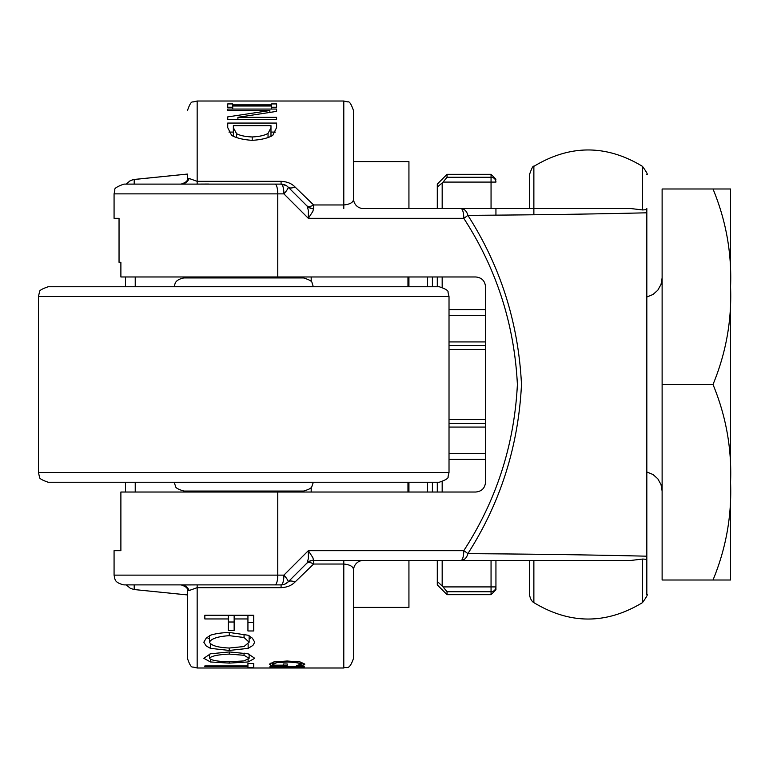 <?xml version="1.0" encoding="UTF-8"?>
<svg xmlns="http://www.w3.org/2000/svg" width="769" height="769" viewBox="0 0 769 769"><rect width="100%" height="100%" fill="white"/><g stroke="black" fill="none" stroke-linecap="round" stroke-linejoin="round"><path stroke-width="1.15" d="M449.019 472.483L38.45 472.483L39.411 476.713C38.777 478.174 41.709 480.019 48.226 482.25L439.243 482.25C445.751 480.019 448.692 478.174 448.058 476.713L449.019 472.483L449.019 296.517L448.019 292.22C448.596 290.74 445.674 288.913 439.243 286.75L48.226 286.75C41.795 288.913 38.863 290.74 39.45 292.22L38.45 296.517L449.019 296.517M408.618 482.25L243.735 482.25M243.735 277.945L183.926 277.945C175.159 279.618 175.178 284.001 175.034 283.655L174.227 286.491L313.243 286.491L312.012 282.838C312.291 281.406 309.465 279.772 303.544 277.945L243.735 277.945M199.258 277.945L303.544 277.945M243.735 491.055L303.544 491.055C309.176 489.43 311.964 487.854 311.906 486.344L313.243 482.509L174.227 482.509L175.563 486.344C175.505 487.854 178.293 489.43 183.926 491.055L243.735 491.055M713.007 384.5C726.023 352.952 731.877 320.365 730.55 286.75C731.877 253.126 726.023 220.54 713.007 188.991L730.55 188.991L730.55 580.009L713.007 580.009C726.023 548.46 731.877 515.874 730.55 482.25C731.877 448.635 726.023 416.048 713.007 384.5L662.119 384.5L662.119 580.009L713.007 580.009M730.55 531.129L730.55 482.23M713.007 188.991L662.119 188.991L662.119 384.5M485.537 423.604L449.019 423.604L485.537 423.604M495.938 215.118L495.938 208.543M491.055 560.457L491.055 586.91L495.938 586.91L495.938 589.785L495.938 560.457M427.516 286.75L427.516 276.975L427.516 286.75L408.935 286.75L408.935 276.975M408.935 492.025L408.935 482.25L427.516 482.25L427.516 492.025M442.175 208.543L442.175 182.974A15674.921 15674.921 -45.5 0 1 443.05 182.09L491.055 182.09L491.055 208.543M442.175 182.974L437.292 187.05L437.292 208.543L437.292 184.108L447.058 174.332L447.058 177.264L443.05 182.09M437.292 276.975L437.292 286.75L437.292 276.975M485.537 345.396L449.019 345.396M437.292 482.25L437.292 492.025M495.938 586.91A4.883 4.816 180 0 1 491.055 591.736L491.055 586.91L443.05 586.91A15667.414 15667.414 0 0 1 442.175 586.026L442.175 560.457M437.292 560.457L437.292 584.892L447.058 594.668L447.058 591.736L491.055 591.736L491.055 594.668L495.938 589.785M438.714 582.777L442.175 586.026M443.05 586.91L447.058 591.736L491.055 591.736M407.964 276.975L407.964 286.75M407.964 482.25L407.964 492.025M353.567 161.586L408.935 161.586L353.567 161.586L353.567 110.784L353.567 198.767A9.776 9.776 0 0 0 363.343 208.543L460.958 208.543A9.776 7.257 90 0 1 467.869 215.349C533.917 214.936 593.572 214.08 646.825 212.802L646.825 556.198C593.581 554.92 533.926 554.064 467.869 553.651C500.552 502.551 518.431 446.164 521.488 384.5C518.431 322.826 500.561 266.449 467.869 215.349A9.776 1.48 -30.5 0 1 463.774 218.319C496.466 268.737 514.336 324.124 517.393 384.5C514.346 444.857 496.476 500.254 463.774 550.681A9.776 1.48 30.5 0 1 467.869 553.651A9.776 7.257 -90 0 1 460.958 560.457L630.801 560.457L642.48 559.063C645.585 559.111 647.027 559.572 646.825 560.438L646.825 556.198M134.2 184.108L134.2 179.456L187.386 174.073L133.297 179.59L129.807 180.984L126.27 184.108M187.386 594.927L134.2 589.544L187.386 594.927L187.386 658.216L187.386 590.371L189.164 590.515L197.162 587.67L281.089 587.67C286.943 587.391 291.547 585.545 294.912 582.133L313.627 564.042L343.791 564.042C350.347 564.686 353.605 566.753 353.567 570.233A9.776 9.776 0 0 1 363.343 560.457M343.791 560.457L343.791 667.992C346.723 666.108 348.963 671.539 353.567 658.216L353.567 607.414L408.935 607.414L408.935 560.457M408.935 208.543L408.935 161.586M127.135 183.551L128.192 182.291M130.163 180.763L132.854 179.686M311.185 487.373L311.185 492.025M311.185 276.975L311.185 281.627M126.27 584.892L130.403 588.362L134.2 589.544L134.2 584.892M125.453 276.975L125.453 286.75M125.453 482.25L125.453 492.025M181.907 584.892L185.041 584.892M210.11 184.108L206.976 184.108M286.289 185.598L281.089 184.108L274.946 184.108A9.776 2.816 90 0 1 277.763 193.875L114.072 193.875L114.072 218.319L119.041 218.319L119.041 262.306L120.887 262.306L120.887 276.975L475.761 276.975C481.682 277.561 484.941 280.82 485.537 286.75L485.537 482.25C484.941 488.18 481.682 491.439 475.761 492.025L120.887 492.025L120.887 550.681L114.072 550.681L114.072 575.125L114.783 578.788C115.244 578.653 114.139 582.623 123.847 584.892L281.089 584.892L123.847 584.892M270.342 665.108L269.342 664.147L273.802 661.965L287.135 661.013L300.141 661.965L304.832 664.147L301.89 665.762L296.401 665.762L300.89 664.06C299.449 662.984 294.912 662.301 287.279 662.022L276.907 662.638L273.274 664.118L274.389 665.185L283.232 665.185L283.232 663.964L287.222 663.964L287.222 665.781L272.274 665.781L270.342 665.108L270.342 663.214M272.274 662.369L272.274 665.781M287.222 663.964L287.222 665.781M273.274 662.08L273.274 664.118M276.907 661.561L276.907 662.638M300.89 662.138L300.89 664.06M301.89 662.436L301.89 665.762M303.89 663.291L303.89 665.118M276.215 667.723L298.228 667.703L300.285 666.877L273.937 666.877L276.215 667.723M301.506 667.828L272.745 667.819L270.006 667.146L270.006 666.435L304.216 666.435L304.216 667.146L301.506 667.828L301.506 666.435M304.216 666.435L304.216 667.146M270.006 666.435L270.006 667.146M272.745 666.435L272.745 667.819M353.567 198.767C353.605 202.247 350.347 204.314 343.791 204.958L313.627 204.958L294.912 186.867C291.576 183.464 286.962 181.619 281.089 181.33L197.162 181.33L189.164 178.485L187.386 178.629C188.03 180.638 185.954 182.464 181.176 184.108A9.776 8.824 -90 0 0 189.164 178.485M276.6 119.397L227.73 119.397L227.73 116.898L269.871 110.544L227.73 110.544L227.73 109.054L276.6 109.054L276.6 111.38L237.909 117.311L276.6 117.311L276.6 119.397L276.6 117.311M232.719 107.256L227.73 107.256L227.73 103.93L232.719 103.93L232.719 104.882L271.611 104.882L271.611 103.93L276.6 103.93L276.6 107.256L271.611 107.256L271.611 106.026L232.719 106.026L232.719 107.256M272.716 135.45C267.852 138.189 260.989 139.823 252.126 140.333C243.456 139.766 236.631 138.132 231.642 135.411L227.73 127.616L227.73 123.059L276.6 123.059L276.6 127.567L272.716 135.45M204.842 666.636L204.842 665.935L247.935 665.935L247.935 663.493L253.722 663.493L253.722 667.761L247.935 667.761L247.935 666.636L204.842 666.636L204.842 665.935M254.75 642.192L252.924 645.412L248.137 648.363L229.277 650.449L210.466 648.363L206.179 645.922L203.814 642.192L206.227 638.135L210.466 635.223C215.349 633.646 221.626 632.724 229.277 632.454L248.137 635.242L252.338 638.145L254.75 642.192M253.722 630.965L247.935 630.965L247.935 618.949L234.151 618.949L234.151 630.493L228.364 630.493L228.364 618.949L204.842 618.949L204.842 615.238L253.722 615.238L253.722 630.965M254.75 658.302L248.137 661.965L229.277 663.109L210.466 661.965L203.814 658.302L210.466 653.804L229.277 651.929L248.137 653.813L254.75 658.302M209.437 658.312C211.235 660.369 217.848 661.523 229.277 661.773L244.052 660.917L249.127 658.312L244.052 655.303L229.277 654.092C217.848 654.65 211.235 656.053 209.437 658.312L209.437 654.131M249.127 654.131L249.127 658.312M248.137 659.456L248.137 661.965M253.722 615.238L253.722 622.467L247.935 622.467M234.151 622.015L228.364 622.015M204.842 615.238L204.842 618.949M228.364 615.238L228.364 618.949M234.151 615.238L234.151 618.949M247.935 615.238L247.935 618.949M209.437 642.211C211.235 645.576 217.848 647.517 229.277 648.027L244.052 646.527L249.127 642.211L244.052 637.501L229.277 635.665C217.848 636.453 211.235 638.635 209.437 642.211L209.437 635.723M249.127 635.723L249.127 642.211M251.626 637.482L249.127 638.895M209.437 638.885L206.928 637.491M248.137 644.076L248.137 648.363M247.935 665.935L247.935 666.636M237.909 119.397L237.909 117.311M276.6 111.38L276.6 109.054M227.73 110.544L227.73 109.054M269.871 112.312L269.871 110.544M227.73 119.397L227.73 116.898M271.611 109.054L271.611 104.882M232.719 109.054L232.719 104.882M236.602 133.71C240.101 135.584 245.301 136.671 252.203 136.959C259.172 136.632 264.449 135.459 268.045 133.431L270.976 127.702L270.976 125.645L233.353 125.645L233.353 127.702L236.602 133.71L236.602 137.574M268.045 137.555L268.045 133.431M270.976 136.421L270.976 127.702M233.353 136.353L233.353 127.702M228.96 132.076L233.353 132.076M270.976 132.076L275.35 132.076M533.869 214.743L533.869 166.364C570.069 144.495 606.28 144.495 642.48 166.364L642.48 209.937L630.801 208.543L460.958 208.543A9.776 2.816 90 0 1 463.774 218.319L308.34 218.319L312.839 211.408L313.627 208.543A9.776 9.776 0 0 1 306.716 205.679A9.776 4.893 -45 0 0 313.627 204.958L313.627 208.543M642.48 209.927C645.595 209.879 647.046 209.418 646.825 208.562L646.825 212.792M277.763 492.025L277.763 575.125L283.905 575.125L308.34 550.681L463.774 550.681A9.776 2.816 90 0 1 460.958 560.457L313.627 560.457L312.839 557.592L308.34 550.681L308.369 558.563L307.119 562.908L288 582.037A9.776 2.038 -135 0 0 283.905 575.125A9.776 2.816 90 0 1 281.089 584.892L284.828 584.152L288 582.037A9.776 5.537 -135 0 1 294.912 582.133M274.946 184.108L123.847 184.108C116.936 186.656 113.956 188.597 114.908 189.924L114.072 193.875M229.422 184.108L281.089 184.108A9.776 2.816 90 0 1 283.905 193.875A9.776 2.038 -45 0 0 288 186.963L286.933 186.04M294.912 186.867A9.776 5.537 -45 0 1 288 186.963L307.119 206.092L308.369 210.437L308.34 218.319L283.905 193.875L277.763 193.875L277.763 276.975M187.386 174.073L187.386 178.629M309.888 561.197A9.776 9.776 0 0 0 306.716 563.321A9.776 4.893 -135 0 1 313.627 564.042L313.627 560.457A9.776 9.776 0 0 0 309.888 561.197M533.869 166.364C533.215 165.364 531.764 168.075 529.524 174.496L529.524 208.543M529.524 560.457L529.524 594.504C530.533 601.964 535.061 603.223 533.869 602.636L533.869 560.457M353.567 658.216L353.567 570.233M313.464 560.255A9.776 9.363 45 0 0 307.119 562.908M281.089 584.892A9.776 9.776 0 0 0 288 582.037A9.776 9.776 0 0 1 281.089 584.892L281.089 587.67M307.119 206.092A9.776 9.363 135 0 0 313.464 208.745M189.164 590.515A9.776 8.824 90 0 0 181.176 584.892C185.963 586.536 188.03 588.362 187.386 590.371M281.089 184.108A9.776 9.776 0 0 1 288 186.963A9.776 9.776 0 0 0 281.089 184.108L281.089 181.33M442.175 287.193L442.175 276.975M485.537 309.628L449.019 309.628M495.938 179.215L491.055 174.332L491.055 177.264A4.883 4.816 0 0 1 495.938 182.09L491.055 182.09L491.055 177.264L447.058 177.264M442.175 492.025L442.175 481.807M449.019 459.372L485.537 459.372M485.537 453.614L449.019 453.614M449.019 427.074L485.537 427.074M432.399 492.025L432.399 482.25M432.399 286.75L432.399 276.975M485.537 341.926L449.019 341.926M449.019 315.386L485.537 315.386M485.537 419.528L449.019 419.528M449.019 349.472L485.537 349.472M135.229 492.025L135.229 482.25M135.229 286.75L135.229 276.975M287.279 661.013L287.279 662.022M197.162 184.041L197.162 101.008L343.791 101.008L343.791 208.543M343.791 667.992L197.162 667.992L197.162 584.892M244.052 653.064L244.052 655.303M229.277 651.929L229.277 654.092M210.466 659.312L210.466 661.965M229.277 661.773L229.277 663.109M244.052 634.137L244.052 637.501M229.277 632.454L229.277 635.665M210.466 643.816L210.466 648.363M229.277 648.027L229.277 650.449M252.203 140.333L252.203 136.959M642.48 559.063L642.48 602.636C646.642 596.869 648.094 594.158 646.825 594.504L646.825 560.438M114.072 575.125L277.763 575.125A9.776 2.816 90 0 1 274.946 584.892M38.45 472.483L38.45 296.517M646.825 297.026L652.996 294.489L657.803 290.211L661.023 284.424L662.119 277.955M646.825 471.974L652.996 474.511L657.803 478.789L661.023 484.576L662.119 491.045M491.055 594.668L447.058 594.668M491.055 174.332L447.058 174.332M196.768 584.892L183.474 584.959M195.249 184.108L208.543 184.041M209.524 276.975L209.524 277.945M209.524 491.055L209.524 492.025M277.945 276.975L277.945 277.945M277.945 491.055L277.945 492.025M533.869 602.636C570.069 624.505 606.28 624.505 642.48 602.636M642.48 166.364C646.642 172.131 648.094 174.842 646.825 174.496M197.162 101.008L192.856 102.008C191.404 101.373 189.587 104.305 187.386 110.784M197.162 667.992L192.856 666.992C191.404 667.627 189.587 664.695 187.386 658.216M343.791 101.008L347.953 101.941C349.395 101.21 351.27 104.161 353.567 110.784M630.82 208.543L460.958 208.543"/></g></svg>
